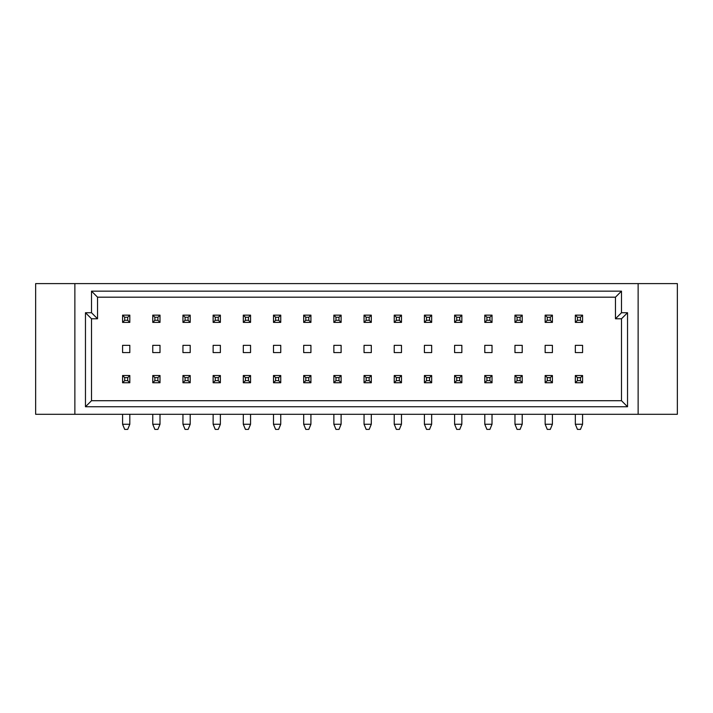 <?xml version="1.0" encoding="UTF-8"?>
<svg xmlns="http://www.w3.org/2000/svg" width="713" height="713" viewBox="0 0 713 713"><rect width="100%" height="100%" fill="white"/><g stroke="black" fill="none" stroke-linecap="round" stroke-linejoin="round"><path stroke-width="1.07" d="M122.583 345.333L122.583 352.579L129.819 352.579L129.819 345.333L122.583 345.333L122.583 352.579M152.76 345.333L152.76 352.579L160.006 352.579L160.006 345.333L152.76 345.333L152.76 352.579M182.947 352.579L190.193 352.579L190.193 345.333L182.947 345.333L182.947 352.579L182.947 345.333M213.134 352.579L220.37 352.579L220.37 345.333L213.134 345.333L213.134 352.579L213.134 345.333M243.311 352.579L250.557 352.579L250.557 345.333L243.311 345.333L243.311 352.579L243.311 345.333M273.498 352.579L280.744 352.579L280.744 345.333L273.498 345.333L273.498 352.579L273.498 345.333M303.685 352.579L310.921 352.579L310.921 345.333L303.685 345.333L303.685 352.579L303.685 345.333M333.862 352.579L341.108 352.579L341.108 345.333L333.862 345.333L333.862 352.579L333.862 345.333M364.049 352.579L371.295 352.579L371.295 345.333L364.049 345.333L364.049 352.579L364.049 345.333M394.236 352.579L401.472 352.579L401.472 345.333L394.236 345.333L394.236 352.579L394.236 345.333M424.413 352.579L431.659 352.579L431.659 345.333L424.413 345.333L424.413 352.579L424.413 345.333M454.6 352.579L461.846 352.579L461.846 345.333L454.6 345.333L454.6 352.579L454.6 345.333M484.787 352.579L492.023 352.579L492.023 345.333L484.787 345.333L484.787 352.579L484.787 345.333M514.964 352.579L522.21 352.579L522.21 345.333L514.964 345.333L514.964 352.579L514.964 345.333M545.151 352.579L552.397 352.579L552.397 345.333L545.151 345.333L545.151 352.579L545.151 345.333M575.338 352.579L582.574 352.579L582.574 345.333L575.338 345.333L575.338 352.579L575.338 345.333M627.538 406.758L85.462 406.758L85.462 312.731L91.505 312.731L91.505 291.154L621.495 291.154L621.495 312.731L627.538 312.731L627.538 406.758L621.495 400.715L621.495 318.773L615.462 318.773L615.462 297.187L97.538 297.187L97.538 318.773L91.505 318.773L91.505 400.715L621.495 400.715M74.865 414.298L74.865 283.605L35.65 283.605L35.65 414.298L677.35 414.298L677.35 283.605L638.135 283.605L638.135 414.298M74.865 283.605L638.135 283.605M621.495 312.731L615.462 318.773M615.462 297.187L621.495 291.154M97.538 297.187L91.505 291.154M627.538 312.731L621.495 318.773M97.538 318.773L91.505 312.731M91.505 318.773L85.462 312.731M85.462 406.758L91.505 400.715M129.819 315.146L129.819 322.392L127.707 320.28L127.707 317.258L129.819 315.146L122.583 315.146L124.695 317.258L124.695 320.28L122.583 322.392L122.583 315.146M127.707 317.258L124.695 317.258M127.707 320.28L124.695 320.28M129.819 322.392L122.583 322.392M129.819 345.333L129.819 352.579M129.819 375.519L129.819 382.756L127.707 380.644L127.707 377.632L129.819 375.519L122.583 375.519L124.695 377.632L124.695 380.644L122.583 382.756L122.583 375.519M127.707 377.632L124.695 377.632M127.707 380.644L124.695 380.644M129.819 382.756L122.583 382.756M122.583 414.298L122.583 424.262L124.695 429.395L127.707 429.395L129.819 424.262L122.583 424.262M129.819 414.298L129.819 424.262M190.193 315.146L190.193 322.392L188.08 320.28L188.08 317.258L190.193 315.146L182.947 315.146L185.059 317.258L185.059 320.28L182.947 322.392L182.947 315.146M188.08 317.258L185.059 317.258M188.08 320.28L185.059 320.28M190.193 322.392L182.947 322.392M190.193 345.333L190.193 352.579M190.193 375.519L190.193 382.756L188.08 380.644L188.08 377.632L190.193 375.519L182.947 375.519L185.059 377.632L185.059 380.644L182.947 382.756L182.947 375.519M188.08 377.632L185.059 377.632M188.08 380.644L185.059 380.644M190.193 382.756L182.947 382.756M182.947 414.298L182.947 424.262L185.059 429.395L188.08 429.395L190.193 424.262L182.947 424.262M190.193 414.298L190.193 424.262M160.006 315.146L160.006 322.392L157.894 320.28L157.894 317.258L160.006 315.146L152.76 315.146L154.873 317.258L154.873 320.28L152.76 322.392L152.76 315.146M157.894 317.258L154.873 317.258M157.894 320.28L154.873 320.28M160.006 322.392L152.76 322.392M160.006 345.333L160.006 352.579M160.006 375.519L160.006 382.756L157.894 380.644L157.894 377.632L160.006 375.519L152.76 375.519L154.873 377.632L154.873 380.644L152.76 382.756L152.76 375.519M157.894 377.632L154.873 377.632M157.894 380.644L154.873 380.644M160.006 382.756L152.76 382.756M152.76 414.298L152.76 424.262L154.873 429.395L157.894 429.395L160.006 424.262L152.76 424.262M160.006 414.298L160.006 424.262M220.37 315.146L220.37 322.392L218.258 320.28L218.258 317.258L220.37 315.146L213.134 315.146L215.246 317.258L215.246 320.28L213.134 322.392L213.134 315.146M218.258 317.258L215.246 317.258M218.258 320.28L215.246 320.28M220.37 322.392L213.134 322.392M220.37 345.333L220.37 352.579M220.37 375.519L220.37 382.756L218.258 380.644L218.258 377.632L220.37 375.519L213.134 375.519L215.246 377.632L215.246 380.644L213.134 382.756L213.134 375.519M218.258 377.632L215.246 377.632M218.258 380.644L215.246 380.644M220.37 382.756L213.134 382.756M213.134 414.298L213.134 424.262L215.246 429.395L218.258 429.395L220.37 424.262L213.134 424.262M220.37 414.298L220.37 424.262M250.557 315.146L250.557 322.392L248.445 320.28L248.445 317.258L250.557 315.146L243.311 315.146L245.424 317.258L245.424 320.28L243.311 322.392L243.311 315.146M248.445 317.258L245.424 317.258M248.445 320.28L245.424 320.28M250.557 322.392L243.311 322.392M250.557 345.333L250.557 352.579M310.921 315.146L310.921 322.392L308.809 320.28L308.809 317.258L310.921 315.146L303.685 315.146L305.797 317.258L305.797 320.28L303.685 322.392L303.685 315.146M308.809 317.258L305.797 317.258M308.809 320.28L305.797 320.28M310.921 322.392L303.685 322.392M310.921 345.333L310.921 352.579M371.295 315.146L371.295 322.392L369.182 320.28L369.182 317.258L371.295 315.146L364.049 315.146L366.161 317.258L366.161 320.28L364.049 322.392L364.049 315.146M369.182 317.258L366.161 317.258M369.182 320.28L366.161 320.28M371.295 322.392L364.049 322.392M371.295 345.333L371.295 352.579M250.557 375.519L250.557 382.756L248.445 380.644L248.445 377.632L250.557 375.519L243.311 375.519L245.424 377.632L245.424 380.644L243.311 382.756L243.311 375.519M248.445 377.632L245.424 377.632M248.445 380.644L245.424 380.644M250.557 382.756L243.311 382.756M243.311 414.298L243.311 424.262L245.424 429.395L248.445 429.395L250.557 424.262L243.311 424.262M250.557 414.298L250.557 424.262M310.921 375.519L310.921 382.756L308.809 380.644L308.809 377.632L310.921 375.519L303.685 375.519L305.797 377.632L305.797 380.644L303.685 382.756L303.685 375.519M308.809 377.632L305.797 377.632M308.809 380.644L305.797 380.644M310.921 382.756L303.685 382.756M303.685 414.298L303.685 424.262L305.797 429.395L308.809 429.395L310.921 424.262L303.685 424.262M310.921 414.298L310.921 424.262M371.295 375.519L371.295 382.756L369.182 380.644L369.182 377.632L371.295 375.519L364.049 375.519L366.161 377.632L366.161 380.644L364.049 382.756L364.049 375.519M369.182 377.632L366.161 377.632M369.182 380.644L366.161 380.644M371.295 382.756L364.049 382.756M364.049 414.298L364.049 424.262L366.161 429.395L369.182 429.395L371.295 424.262L364.049 424.262M371.295 414.298L371.295 424.262M280.744 315.146L280.744 322.392L278.631 320.28L278.631 317.258L280.744 315.146L273.498 315.146L275.61 317.258L275.61 320.28L273.498 322.392L273.498 315.146M278.631 317.258L275.61 317.258M278.631 320.28L275.61 320.28M280.744 322.392L273.498 322.392M280.744 345.333L280.744 352.579M341.108 315.146L341.108 322.392L338.996 320.28L338.996 317.258L341.108 315.146L333.862 315.146L335.975 317.258L335.975 320.28L333.862 322.392L333.862 315.146M338.996 317.258L335.975 317.258M338.996 320.28L335.975 320.28M341.108 322.392L333.862 322.392M341.108 345.333L341.108 352.579M401.472 315.146L401.472 322.392L399.36 320.28L399.36 317.258L401.472 315.146L394.236 315.146L396.348 317.258L396.348 320.28L394.236 322.392L394.236 315.146M399.36 317.258L396.348 317.258M399.36 320.28L396.348 320.28M401.472 322.392L394.236 322.392M401.472 345.333L401.472 352.579M280.744 375.519L280.744 382.756L278.631 380.644L278.631 377.632L280.744 375.519L273.498 375.519L275.61 377.632L275.61 380.644L273.498 382.756L273.498 375.519M278.631 377.632L275.61 377.632M278.631 380.644L275.61 380.644M280.744 382.756L273.498 382.756M273.498 414.298L273.498 424.262L275.61 429.395L278.631 429.395L280.744 424.262L273.498 424.262M280.744 414.298L280.744 424.262M341.108 375.519L341.108 382.756L338.996 380.644L338.996 377.632L341.108 375.519L333.862 375.519L335.975 377.632L335.975 380.644L333.862 382.756L333.862 375.519M338.996 377.632L335.975 377.632M338.996 380.644L335.975 380.644M341.108 382.756L333.862 382.756M333.862 414.298L333.862 424.262L335.975 429.395L338.996 429.395L341.108 424.262L333.862 424.262M341.108 414.298L341.108 424.262M401.472 375.519L401.472 382.756L399.36 380.644L399.36 377.632L401.472 375.519L394.236 375.519L396.348 377.632L396.348 380.644L394.236 382.756L394.236 375.519M399.36 377.632L396.348 377.632M399.36 380.644L396.348 380.644M401.472 382.756L394.236 382.756M394.236 414.298L394.236 424.262L396.348 429.395L399.36 429.395L401.472 424.262L394.236 424.262M401.472 414.298L401.472 424.262M431.659 375.519L431.659 382.756L429.547 380.644L429.547 377.632L431.659 375.519L424.413 375.519L426.526 377.632L426.526 380.644L424.413 382.756L424.413 375.519M429.547 377.632L426.526 377.632M429.547 380.644L426.526 380.644M431.659 382.756L424.413 382.756M424.413 414.298L424.413 424.262L426.526 429.395L429.547 429.395L431.659 424.262L424.413 424.262M431.659 414.298L431.659 424.262M492.023 375.519L492.023 382.756L489.911 380.644L489.911 377.632L492.023 375.519L484.787 375.519L486.899 377.632L486.899 380.644L484.787 382.756L484.787 375.519M489.911 377.632L486.899 377.632M489.911 380.644L486.899 380.644M492.023 382.756L484.787 382.756M484.787 414.298L484.787 424.262L486.899 429.395L489.911 429.395L492.023 424.262L484.787 424.262M492.023 414.298L492.023 424.262M552.397 375.519L552.397 382.756L550.284 380.644L550.284 377.632L552.397 375.519L545.151 375.519L547.263 377.632L547.263 380.644L545.151 382.756L545.151 375.519M550.284 377.632L547.263 377.632M550.284 380.644L547.263 380.644M552.397 382.756L545.151 382.756M545.151 414.298L545.151 424.262L547.263 429.395L550.284 429.395L552.397 424.262L545.151 424.262M552.397 414.298L552.397 424.262M461.846 375.519L461.846 382.756L459.733 380.644L459.733 377.632L461.846 375.519L454.6 375.519L456.712 377.632L456.712 380.644L454.6 382.756L454.6 375.519M459.733 377.632L456.712 377.632M459.733 380.644L456.712 380.644M461.846 382.756L454.6 382.756M454.6 414.298L454.6 424.262L456.712 429.395L459.733 429.395L461.846 424.262L454.6 424.262M461.846 414.298L461.846 424.262M522.21 375.519L522.21 382.756L520.098 380.644L520.098 377.632L522.21 375.519L514.964 375.519L517.077 377.632L517.077 380.644L514.964 382.756L514.964 375.519M520.098 377.632L517.077 377.632M520.098 380.644L517.077 380.644M522.21 382.756L514.964 382.756M514.964 414.298L514.964 424.262L517.077 429.395L520.098 429.395L522.21 424.262L514.964 424.262M522.21 414.298L522.21 424.262M582.574 375.519L582.574 382.756L580.462 380.644L580.462 377.632L582.574 375.519L575.338 375.519L577.45 377.632L577.45 380.644L575.338 382.756L575.338 375.519M580.462 377.632L577.45 377.632M580.462 380.644L577.45 380.644M582.574 382.756L575.338 382.756M575.338 414.298L575.338 424.262L577.45 429.395L580.462 429.395L582.574 424.262L575.338 424.262M582.574 414.298L582.574 424.262M431.659 315.146L431.659 322.392L429.547 320.28L429.547 317.258L431.659 315.146L424.413 315.146L426.526 317.258L426.526 320.28L424.413 322.392L424.413 315.146M429.547 317.258L426.526 317.258M429.547 320.28L426.526 320.28M431.659 322.392L424.413 322.392M431.659 345.333L431.659 352.579M492.023 315.146L492.023 322.392L489.911 320.28L489.911 317.258L492.023 315.146L484.787 315.146L486.899 317.258L486.899 320.28L484.787 322.392L484.787 315.146M489.911 317.258L486.899 317.258M489.911 320.28L486.899 320.28M492.023 322.392L484.787 322.392M492.023 345.333L492.023 352.579M552.397 315.146L552.397 322.392L550.284 320.28L550.284 317.258L552.397 315.146L545.151 315.146L547.263 317.258L547.263 320.28L545.151 322.392L545.151 315.146M550.284 317.258L547.263 317.258M550.284 320.28L547.263 320.28M552.397 322.392L545.151 322.392M552.397 345.333L552.397 352.579M461.846 315.146L461.846 322.392L459.733 320.28L459.733 317.258L461.846 315.146L454.6 315.146L456.712 317.258L456.712 320.28L454.6 322.392L454.6 315.146M459.733 317.258L456.712 317.258M459.733 320.28L456.712 320.28M461.846 322.392L454.6 322.392M461.846 345.333L461.846 352.579M522.21 315.146L522.21 322.392L520.098 320.28L520.098 317.258L522.21 315.146L514.964 315.146L517.077 317.258L517.077 320.28L514.964 322.392L514.964 315.146M520.098 317.258L517.077 317.258M520.098 320.28L517.077 320.28M522.21 322.392L514.964 322.392M522.21 345.333L522.21 352.579M582.574 315.146L582.574 322.392L580.462 320.28L580.462 317.258L582.574 315.146L575.338 315.146L577.45 317.258L577.45 320.28L575.338 322.392L575.338 315.146M580.462 317.258L577.45 317.258M580.462 320.28L577.45 320.28M582.574 322.392L575.338 322.392M582.574 345.333L582.574 352.579"/></g></svg>
